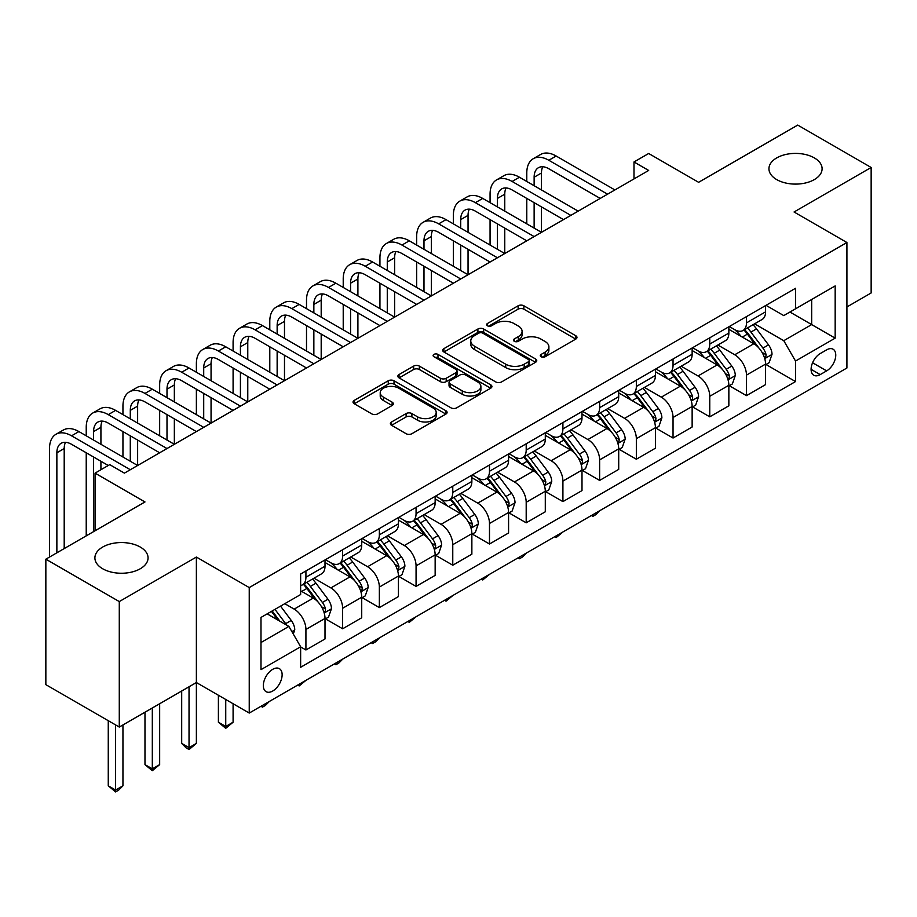 <?xml version="1.0" encoding="UTF-8"?>
<svg xmlns="http://www.w3.org/2000/svg" width="917" height="917" viewBox="0 0 917 917"><rect width="100%" height="100%" fill="white"/><g stroke="black" fill="none" stroke-linecap="round" stroke-linejoin="round"><path stroke-width="1.38" d="M541.11 356.759A2.854 1.651 0 0 0 545.145 356.759L575.784 339.084A4.081 2.35 0 0 0 576.976 337.41A4.081 2.35 0 0 0 575.784 335.748L523.882 305.797A4.081 2.35 0 0 0 518.116 305.797L487.489 323.472A2.854 1.651 0 0 0 486.652 324.641A2.854 1.651 0 0 0 487.489 325.81A2.854 1.651 0 0 0 491.523 325.81L495.489 323.518A13.044 7.531 0 0 1 513.944 323.518L518.265 326.016A13.044 7.531 0 0 1 522.082 331.335A13.044 7.531 0 0 1 518.265 336.665L514.299 338.958A2.854 1.651 0 0 0 513.463 340.115A2.854 1.651 0 0 0 514.299 341.284A2.854 1.651 0 0 0 518.334 341.284L522.3 338.992A13.044 7.531 0 0 1 540.755 338.992L545.076 341.491A13.044 7.531 0 0 1 548.893 346.821A13.044 7.531 0 0 1 545.076 352.151L541.11 354.432A2.854 1.651 0 0 0 540.273 355.601A2.854 1.651 0 0 0 541.11 356.759L541.11 354.432M140.278 547.059A26.582 15.348 0 0 0 111.301 543.724A26.582 15.348 0 0 0 94.898 557.903A26.582 15.348 0 0 0 102.681 568.758A26.582 15.348 0 0 0 131.647 572.082A26.582 15.348 0 0 0 148.061 557.903A26.582 15.348 0 0 0 140.278 547.059M814.319 157.896A26.582 15.348 0 0 0 785.353 154.572A26.582 15.348 0 0 0 768.939 168.751A26.582 15.348 0 0 0 776.722 179.606A26.582 15.348 0 0 0 805.699 182.93A26.582 15.348 0 0 0 822.102 168.751A26.582 15.348 0 0 0 814.319 157.896M272.739 691.017A13.296 7.668 120 0 0 281.416 679.302A13.296 7.668 120 0 0 279.376 668.653A13.296 7.668 120 0 0 272.739 669.318A13.296 7.668 120 0 0 264.05 681.022A13.296 7.668 120 0 0 266.09 691.67A13.296 7.668 120 0 0 272.739 691.017M391.559 421.969A4.081 2.35 0 0 0 390.367 423.631A4.081 2.35 0 0 0 391.559 425.293L406.116 433.707A4.081 2.35 0 0 0 411.893 433.707L445.903 414.06A4.081 2.35 0 0 0 447.095 412.398A4.081 2.35 0 0 0 445.903 410.736L394.012 380.773A4.081 2.35 0 0 0 388.246 380.773L354.226 400.408A4.081 2.35 0 0 0 353.034 402.082A4.081 2.35 0 0 0 354.226 403.744L371.821 413.899A4.081 2.35 0 0 0 377.586 413.899L392.144 405.486A4.081 2.35 0 0 0 393.336 403.824A4.081 2.35 0 0 0 392.144 402.162L383.421 397.13A10.901 6.293 0 0 1 380.223 392.671A10.901 6.293 0 0 1 386.963 386.859A10.901 6.293 0 0 1 398.838 388.223L433.007 407.95A10.901 6.293 0 0 1 436.194 412.398A10.901 6.293 0 0 1 429.465 418.209A10.901 6.293 0 0 1 417.579 416.845L411.893 413.567A4.081 2.35 0 0 0 406.116 413.567L391.559 421.969L391.559 425.293M846.918 306.954L871.15 292.959L871.15 167.479L797.721 125.09L698.605 182.311L648.674 153.494L633.991 161.965L648.674 170.447L124.414 473.126L109.731 464.644L95.047 473.126L95.047 530.771M119.279 601.575L119.279 727.055L196.376 682.535L196.376 557.055L119.279 601.575L45.85 559.175L144.978 501.954L95.047 473.126M196.376 557.055L249.241 587.579L846.918 242.512L846.918 367.992L249.241 713.059L249.241 587.579M871.15 167.479L794.053 211.987L846.918 242.512M495.776 381.942A4.081 2.35 0 0 0 501.542 381.942L535.562 362.295A4.081 2.35 0 0 0 536.754 360.633A4.081 2.35 0 0 0 535.562 358.971L483.672 329.008A4.081 2.35 0 0 0 477.906 329.008L443.885 348.655A4.081 2.35 0 0 0 442.693 350.317A4.081 2.35 0 0 0 443.885 351.979L495.776 381.942M435.082 357.378A2.854 1.651 0 0 1 437.982 357.779L437.982 354.398L490.733 384.853A4.081 2.35 0 0 1 491.925 386.515A4.081 2.35 0 0 1 490.733 388.178L456.712 407.824A4.081 2.35 0 0 1 450.946 407.824L399.055 377.861L399.055 374.537A4.081 2.35 0 0 0 397.863 376.199A4.081 2.35 0 0 0 399.055 377.861M399.055 374.537L413.613 366.124A4.081 2.35 0 0 1 419.378 366.124L440.424 378.274A4.081 2.35 0 0 0 446.189 378.274L455.852 372.703A4.081 2.35 0 0 0 457.044 371.041A4.081 2.35 0 0 0 455.852 369.368L433.947 356.724A2.854 1.651 0 0 1 433.111 355.555A2.854 1.651 0 0 1 434.864 354.031A2.854 1.651 0 0 1 437.982 354.398M119.279 727.055L45.85 684.655L45.85 559.175M826.653 349.847L820.188 353.584A12.872 7.439 120 0 0 811.786 364.932A12.872 7.439 120 0 0 813.757 375.248A12.872 7.439 120 0 0 820.188 374.606L826.653 370.881A12.872 7.439 120 0 0 835.066 359.533A12.872 7.439 120 0 0 833.094 349.217A12.872 7.439 120 0 0 826.653 349.847M766.004 305.338L783.771 315.597L795.52 308.811L795.52 288.293L300.638 574.019L300.638 594.537L260.99 617.428L260.99 669.651L300.638 646.76L300.638 667.278L795.52 381.564L795.52 361.046L783.771 340.688L754.565 323.827M795.52 308.811L835.169 285.921L835.169 338.144L795.52 361.046M189.028 686.776L189.028 747.653L196.376 743.412L196.376 682.535L249.241 713.059M633.991 161.965L633.991 178.93M789.938 312.032L811.671 324.584L811.671 299.492L835.169 285.921M783.771 340.688L811.671 324.584L835.169 338.144M260.99 642.519L288.889 626.414L267.156 613.863M300.638 646.932L305.923 649.981L305.923 629.463A16.609 9.594 -120 0 0 294.174 609.117L284.774 603.695M305.923 649.981L325.008 638.966L325.008 618.448A16.609 9.594 -120 0 0 313.27 598.09L300.638 590.8M325.455 618.872L342.637 628.787L342.637 608.269A16.609 9.594 -120 0 0 330.888 587.923L314.015 578.18M342.637 628.787L361.722 617.76L361.722 597.242A16.609 9.594 -120 0 0 349.973 576.896L325.008 562.488M362.169 597.666L379.351 607.593L379.351 587.075A16.609 9.594 -120 0 0 367.602 566.729L350.73 556.986M379.351 607.593L398.437 596.566L398.437 576.048A16.609 9.594 -120 0 0 386.687 555.702L361.722 541.294M398.884 576.472L416.066 586.399L416.066 565.881A16.609 9.594 -120 0 0 404.317 545.523L387.444 535.792M416.066 586.399L435.151 575.372L435.151 554.854A16.609 9.594 -120 0 0 423.402 534.508L398.437 520.088M435.586 555.278L452.769 565.204L452.769 544.687A16.609 9.594 -120 0 0 441.02 524.329L424.158 514.597M452.769 565.204L471.865 554.177L471.865 533.66A16.609 9.594 -120 0 0 460.116 513.314L435.151 498.894M472.301 534.084L489.483 543.999L489.483 523.481A16.609 9.594 -120 0 0 477.734 503.135L460.873 493.403M489.483 543.999L508.58 532.983L508.58 512.465A16.609 9.594 -120 0 0 496.831 492.12L471.865 477.7M509.015 512.89L526.198 522.805L526.198 502.287A16.609 9.594 -120 0 0 514.448 481.941L497.587 472.198M526.198 522.805L545.294 511.789L545.294 491.271A16.609 9.594 -120 0 0 533.545 470.914L508.58 456.506M545.73 491.695L562.912 501.61L562.912 481.093A16.609 9.594 -120 0 0 551.163 460.747L534.29 451.004M562.912 501.61L581.997 490.595L581.997 470.077A16.609 9.594 -120 0 0 570.248 449.72L545.294 435.311M582.444 470.501L599.626 480.416L599.626 459.898A16.609 9.594 -120 0 0 587.877 439.552L571.004 429.809M599.626 480.416L618.711 469.389L618.711 448.872A16.609 9.594 -120 0 0 606.962 428.526L581.997 414.117M619.158 449.296L636.341 459.222L636.341 438.704A16.609 9.594 -120 0 0 624.592 418.358L607.719 408.615M636.341 459.222L655.426 448.195L655.426 427.677A16.609 9.594 -120 0 0 643.677 407.331L618.711 392.923M655.861 428.101L673.044 438.028L673.044 417.51A16.609 9.594 -120 0 0 661.306 397.153L644.433 387.421M673.044 438.028L692.14 427.001L692.14 406.483A16.609 9.594 -120 0 0 680.391 386.137L655.426 371.717M692.576 406.907L709.758 416.822L709.758 396.304A16.609 9.594 -120 0 0 698.009 375.959L681.148 366.227M709.758 416.822L728.855 405.807L728.855 385.289A16.609 9.594 -120 0 0 717.105 364.943L692.14 350.523M729.29 385.713L746.472 395.628L746.472 375.11A16.609 9.594 -120 0 0 734.723 354.764L717.862 345.033M746.472 395.628L765.569 384.613L765.569 364.095A16.609 9.594 -120 0 0 753.82 343.749L728.855 329.329M729.29 326.532L734.723 329.673A16.609 9.594 -120 0 0 743.034 330.498A16.609 9.594 -120 0 0 746.472 322.887L746.472 316.617M692.576 347.726L698.009 350.867A16.609 9.594 -120 0 0 706.319 351.692A16.609 9.594 -120 0 0 709.758 344.081L709.758 337.811M655.861 368.921L661.306 372.061A16.609 9.594 -120 0 0 669.605 372.887A16.609 9.594 -120 0 0 673.044 365.275L673.044 359.005M619.158 390.115L624.592 393.255A16.609 9.594 -120 0 0 632.89 394.081A16.609 9.594 -120 0 0 636.341 386.47L636.341 380.2M582.444 411.32L587.877 414.45A16.609 9.594 -120 0 0 596.188 415.275A16.609 9.594 -120 0 0 599.626 407.675L599.626 401.394M545.73 432.515L551.163 435.644A16.609 9.594 -120 0 0 559.473 436.469A16.609 9.594 -120 0 0 562.912 428.869L562.912 422.588M509.015 453.709L514.448 456.849A16.609 9.594 -120 0 0 522.759 457.663A16.609 9.594 -120 0 0 526.198 450.064L526.198 443.782M472.301 474.903L477.734 478.044A16.609 9.594 -120 0 0 486.044 478.869A16.609 9.594 -120 0 0 489.483 471.258L489.483 464.988M435.586 496.097L441.02 499.238A16.609 9.594 -120 0 0 449.33 500.063A16.609 9.594 -120 0 0 452.769 492.452L452.769 486.182M398.884 517.291L404.317 520.432A16.609 9.594 -120 0 0 412.616 521.257A16.609 9.594 -120 0 0 416.066 513.646L416.066 507.376M362.169 538.497L367.602 541.626A16.609 9.594 -120 0 0 375.901 542.451A16.609 9.594 -120 0 0 379.351 534.84L379.351 528.57M325.455 559.691L330.888 562.82A16.609 9.594 -120 0 0 339.198 563.646A16.609 9.594 -120 0 0 342.637 556.046L342.637 549.764M766.004 364.519L795.52 381.564M743.034 330.498L762.119 319.471A16.609 9.594 -120 0 0 765.569 311.86L765.569 305.59M706.319 351.692L725.416 340.666A16.609 9.594 -120 0 0 728.855 333.066L728.855 326.784M669.605 372.887L688.701 361.86A16.609 9.594 -120 0 0 692.14 354.26L692.14 347.979M632.89 394.081L651.987 383.054A16.609 9.594 -120 0 0 655.426 375.454L655.426 369.173M596.188 415.275L615.273 404.259A16.609 9.594 -120 0 0 618.711 396.648L618.711 390.378M559.473 436.469L578.558 425.454A16.609 9.594 -120 0 0 581.997 417.843L581.997 411.573M522.759 457.663L541.844 446.648A16.609 9.594 -120 0 0 545.294 439.037L545.294 432.767M486.044 478.869L505.129 467.842A16.609 9.594 -120 0 0 508.58 460.231L508.58 453.961M449.33 500.063L468.427 489.036A16.609 9.594 -120 0 0 471.865 481.436L471.865 475.155M412.616 521.257L431.712 510.23A16.609 9.594 -120 0 0 435.151 502.631L435.151 496.349M375.901 542.451L394.998 531.424A16.609 9.594 -120 0 0 398.437 523.825L398.437 517.555M339.198 563.646L358.283 552.63A16.609 9.594 -120 0 0 361.722 545.019L361.722 538.749M300.638 585.516A16.609 9.594 -120 0 0 302.484 584.84L321.569 573.824A16.609 9.594 -120 0 0 325.008 566.213L325.008 559.943M302.484 584.84A16.609 9.594 -120 0 0 305.923 577.24L305.923 570.959M288.889 626.414L300.638 646.76M542.256 357.172L545.076 355.532A13.044 7.531 0 0 0 548.893 350.214L548.893 346.821M522.082 331.335L522.082 334.728A13.044 7.531 0 0 1 518.265 340.058L515.446 341.686M575.727 339.107L523.882 309.178A4.081 2.35 0 0 0 518.116 309.178L488.635 326.211M535.505 362.33L483.672 332.401A4.081 2.35 0 0 0 477.906 332.401L443.943 352.013M528.352 361.802A2.854 1.651 0 0 0 529.189 360.633A2.854 1.651 0 0 0 528.352 359.464L482.812 333.169A2.854 1.651 0 0 0 478.766 333.169L474.593 335.588A13.044 7.531 0 0 0 470.765 340.906A13.044 7.531 0 0 0 474.593 346.236L505.726 364.209A13.044 7.531 0 0 0 524.18 364.209L528.352 361.802L528.352 365.195A2.854 1.651 0 0 0 529.189 364.026L529.189 360.633M470.765 340.906L470.765 344.299A13.044 7.531 0 0 0 474.593 349.629L474.593 346.236M528.352 365.195L524.18 367.602A13.044 7.531 0 0 1 505.726 367.602L474.593 349.629M399.113 377.896L413.613 369.517L413.613 366.124M457.044 371.041L457.044 374.423A4.081 2.35 0 0 1 455.852 376.096L446.189 381.667A4.081 2.35 0 0 1 440.424 381.667L419.378 369.517A4.081 2.35 0 0 0 413.613 369.517M437.982 357.779L490.675 388.212M462.271 390.883A10.901 6.293 0 0 0 474.146 392.247A10.901 6.293 0 0 0 480.886 386.435A10.901 6.293 0 0 0 477.688 381.976L465.653 375.03A4.081 2.35 0 0 0 459.887 375.03L450.236 380.612A4.081 2.35 0 0 0 449.032 382.274A4.081 2.35 0 0 0 450.236 383.936L462.271 390.883L462.271 394.276A10.901 6.293 0 0 0 474.146 395.64A10.901 6.293 0 0 0 480.886 389.828L480.886 386.435M449.032 382.274L449.032 385.667A4.081 2.35 0 0 0 450.236 387.329L450.236 383.936M462.271 394.276L450.236 387.329M436.194 412.398L436.194 415.791A10.901 6.293 0 0 1 429.465 421.602A10.901 6.293 0 0 1 417.579 420.238L411.893 416.948A4.081 2.35 0 0 0 406.116 416.948L391.616 425.328M380.223 392.671L380.223 396.064A10.901 6.293 0 0 0 383.421 400.523L383.421 397.13M392.086 405.52L383.421 400.523M445.857 414.094L394.012 384.166A4.081 2.35 0 0 0 388.246 384.166L354.283 403.778M765.569 364.771L769.088 362.731L772.022 354.26A11.004 6.35 -120 0 0 768.515 344.884L756.514 328.859A31.774 18.34 -120 0 0 753.04 324.71M741.108 336.413A31.774 18.34 -120 0 0 734.609 329.604M764.56 358.031L765.844 356.644L766.085 354.73A11.004 6.35 -120 0 0 762.933 348.105L750.931 332.092A31.774 18.34 -120 0 0 747.47 327.931M744.512 329.639A26.375 15.222 60 0 1 748.834 334.567L758.989 348.116M743.939 329.971A31.774 18.34 60 0 1 747.412 334.12L755.39 344.769M599.821 510.654L595.809 514.666L592.863 516.363L591.396 515.514M592.863 514.666L592.863 516.363M526.782 181.463L526.782 172.992A31.155 17.985 60 0 1 533.236 158.733L540.583 154.492A31.155 17.985 60 0 1 556.16 156.028L614.894 189.945M533.236 158.733A31.155 17.985 60 0 1 548.813 160.269L607.558 194.186M600.211 198.427L548.813 168.751A20.77 11.99 -120 0 0 538.428 167.719A20.77 11.99 -120 0 0 534.13 177.233L534.13 185.704M542.772 166.768A20.77 11.99 -120 0 0 541.466 172.992L541.466 189.945M534.13 202.668L534.13 228.104M541.466 206.898L541.466 232.333L482.732 198.427L475.384 202.668L534.13 236.575M526.782 223.863L526.782 198.427M728.855 385.965L732.374 383.936L735.308 375.454A11.004 6.35 -120 0 0 731.8 366.078L719.799 350.065A31.774 18.34 -120 0 0 716.337 345.904M704.394 357.607A31.774 18.34 -120 0 0 697.894 350.798M727.846 379.225L729.13 377.838L729.37 375.924A11.004 6.35 -120 0 0 726.218 369.299L714.217 353.286A31.774 18.34 -120 0 0 710.755 349.125M707.798 350.833A26.375 15.222 60 0 1 712.119 355.762L722.275 369.31M707.225 351.165A31.774 18.34 60 0 1 710.698 355.315L718.676 365.963M563.107 531.849L556.16 537.568L554.682 536.709M556.16 535.86L556.16 537.568M692.14 407.159L695.659 405.131L698.594 396.648A11.004 6.35 -120 0 0 695.086 387.272L683.085 371.259A31.774 18.34 -120 0 0 679.623 367.109M667.679 378.801A31.774 18.34 -120 0 0 661.18 371.993M691.131 400.42L692.415 399.044L692.656 397.118A11.004 6.35 -120 0 0 689.504 390.493L677.503 374.48A31.774 18.34 -120 0 0 674.041 370.33M671.084 372.038A26.375 15.222 60 0 1 675.416 376.956L685.572 390.516M670.51 372.359A31.774 18.34 60 0 1 673.984 376.509L681.961 387.157M526.392 553.043L522.381 557.066L519.446 558.762L517.967 557.914M519.446 557.055L519.446 558.762M655.426 428.354L658.956 426.325L661.891 417.843A11.004 6.35 -120 0 0 658.372 408.466L646.37 392.453A31.774 18.34 -120 0 0 642.909 388.304M630.976 399.995A31.774 18.34 -120 0 0 624.466 393.187M654.429 421.614L655.701 420.238L655.942 418.312A11.004 6.35 -120 0 0 652.789 411.699L640.788 395.674A31.774 18.34 -120 0 0 637.326 391.525M634.369 393.233A26.375 15.222 60 0 1 638.702 398.15L648.858 411.71M633.807 393.553A31.774 18.34 60 0 1 637.269 397.714L645.247 408.363M489.678 574.248L482.732 579.957L481.265 579.108M482.732 578.26L482.732 579.957M490.068 202.668L490.068 194.186A31.155 17.985 60 0 1 496.521 179.927L503.869 175.686A31.155 17.985 60 0 1 519.446 177.233L578.18 211.139M496.521 179.927A31.155 17.985 60 0 1 512.099 181.463L570.844 215.38M563.496 219.621L512.099 189.945A20.77 11.99 -120 0 0 501.714 188.913A20.77 11.99 -120 0 0 497.415 198.427L497.415 206.898M506.058 187.962A20.77 11.99 -120 0 0 504.763 194.186L504.763 211.139M497.415 223.863L497.415 249.298M504.763 228.104L504.763 253.539L446.017 219.621L438.67 223.863L497.415 257.769M490.068 245.057L490.068 219.621M526.782 240.816L475.384 211.139A20.77 11.99 -120 0 0 464.999 210.119A20.77 11.99 -120 0 0 460.701 219.621L460.701 228.104M469.344 209.156A20.77 11.99 -120 0 0 468.048 215.38L468.048 232.333M460.701 245.057L460.701 270.492M468.048 249.298L468.048 274.733L409.303 240.816L401.967 245.057L460.701 278.974M453.365 266.251L453.365 240.816M453.365 223.863L453.365 215.38A31.155 17.985 60 0 1 459.807 201.121A31.155 17.985 60 0 1 475.384 202.668M459.807 201.121L467.154 196.88A31.155 17.985 60 0 1 482.732 198.427M490.068 262.01L438.67 232.333A20.77 11.99 -120 0 0 428.296 231.313A20.77 11.99 -120 0 0 423.986 240.816L423.986 249.298M432.629 230.35A20.77 11.99 -120 0 0 431.334 236.575L431.334 253.539M423.986 266.251L423.986 291.686M431.334 270.492L431.334 295.927L372.589 262.01L365.253 266.251L423.986 300.168M416.65 287.445L416.65 262.01M416.65 245.057L416.65 236.575A31.155 17.985 60 0 1 423.104 222.315A31.155 17.985 60 0 1 438.67 223.863M423.104 222.315L430.44 218.074A31.155 17.985 60 0 1 446.017 219.621M618.711 449.559L622.242 447.519L625.176 439.037A11.004 6.35 -120 0 0 621.657 429.672L609.656 413.647A31.774 18.34 -120 0 0 606.194 409.498M594.262 421.19A31.774 18.34 -120 0 0 587.751 414.381M617.714 442.808L618.986 441.432L619.227 439.507A11.004 6.35 -120 0 0 616.086 432.893L604.085 416.868A31.774 18.34 -120 0 0 600.612 412.719M597.655 414.427A26.375 15.222 60 0 1 601.988 419.344L612.143 432.904M597.093 414.748A31.774 18.34 60 0 1 600.555 418.909L608.533 429.557M452.964 595.442L446.017 601.151L444.55 600.303M446.017 599.454L446.017 601.151M453.365 283.204L401.967 253.539A20.77 11.99 -120 0 0 391.582 252.507A20.77 11.99 -120 0 0 387.272 262.01L387.272 270.492M395.926 251.545A20.77 11.99 -120 0 0 394.619 257.769L394.619 274.733M387.272 287.445L387.272 312.88M394.619 291.686L394.619 317.122L335.874 283.204L328.538 287.445L387.272 321.363M379.936 308.639L379.936 283.204M379.936 266.251L379.936 257.769A31.155 17.985 60 0 1 386.389 243.509A31.155 17.985 60 0 1 401.967 245.057M386.389 243.509L393.725 239.268A31.155 17.985 60 0 1 409.303 240.816M581.997 470.753L585.527 468.713L588.462 460.231A11.004 6.35 -120 0 0 584.954 450.866L572.953 434.841A31.774 18.34 -120 0 0 569.48 430.692M557.547 442.384A31.774 18.34 -120 0 0 551.037 435.575M581 464.013L582.284 462.627L582.524 460.701A11.004 6.35 -120 0 0 579.372 454.087L567.371 438.062A31.774 18.34 -120 0 0 563.898 433.913M560.94 435.621A26.375 15.222 60 0 1 565.273 440.538L575.429 454.098M560.379 435.953A31.774 18.34 60 0 1 563.84 440.103L571.818 450.751M416.249 616.637L409.303 622.345L407.836 621.497M409.303 620.649L409.303 622.345M545.294 491.948L548.813 489.907L551.747 481.436A11.004 6.35 -120 0 0 548.24 472.06L536.239 456.036A31.774 18.34 -120 0 0 532.766 451.886M520.833 463.578A31.774 18.34 -120 0 0 514.334 456.781M544.285 485.208L545.569 483.821L545.81 481.906A11.004 6.35 -120 0 0 542.658 475.281L530.656 459.257A31.774 18.34 -120 0 0 527.183 455.107M524.237 456.815A26.375 15.222 60 0 1 528.559 461.744L538.715 475.293M523.664 457.147A31.774 18.34 60 0 1 527.126 461.297L535.104 471.946M379.546 637.831L375.534 641.843L372.589 643.539L371.121 642.691M372.589 641.843L372.589 643.539M508.58 513.142L512.099 511.101L515.033 502.631A11.004 6.35 -120 0 0 511.526 493.254L499.524 477.241A31.774 18.34 -120 0 0 496.051 473.08M484.119 484.784A31.774 18.34 -120 0 0 477.619 477.975M507.571 506.402L508.855 505.015L509.095 503.101A11.004 6.35 -120 0 0 505.943 496.475L493.942 480.462A31.774 18.34 -120 0 0 490.48 476.301M487.523 478.009A26.375 15.222 60 0 1 491.844 482.938L502 496.487M486.95 478.342A31.774 18.34 60 0 1 490.423 482.491L498.401 493.14M342.832 659.025L338.82 663.037L335.874 664.733L334.407 663.885M335.874 663.037L335.874 664.733M471.865 534.336L475.384 532.307L478.319 523.825A11.004 6.35 -120 0 0 474.811 514.448L462.81 498.435A31.774 18.34 -120 0 0 459.348 494.274M447.404 505.978A31.774 18.34 -120 0 0 440.905 499.169M470.857 527.596L472.14 526.209L472.381 524.295A11.004 6.35 -120 0 0 469.229 517.669L457.228 501.656A31.774 18.34 -120 0 0 453.766 497.495M450.809 499.203A26.375 15.222 60 0 1 455.141 504.132L465.286 517.692M450.236 499.536A31.774 18.34 60 0 1 453.709 503.685L461.687 514.334M306.118 680.219L299.171 685.939L297.693 685.079M299.171 684.231L299.171 685.939M435.151 555.53L438.67 553.501L441.616 545.019A11.004 6.35 -120 0 0 438.097 535.643L426.096 519.63A31.774 18.34 -120 0 0 422.634 515.48M410.701 527.172A31.774 18.34 -120 0 0 404.191 520.363M434.142 548.79L435.426 547.415L435.667 545.489A11.004 6.35 -120 0 0 432.515 538.864L420.513 522.85A31.774 18.34 -120 0 0 417.052 518.701M414.094 520.409A26.375 15.222 60 0 1 418.427 525.326L428.583 538.887M413.521 520.73A31.774 18.34 60 0 1 416.994 524.879L424.972 535.539M269.403 701.413L265.391 705.437L262.457 707.133L260.978 706.285M262.457 705.425L262.457 707.133M416.65 304.398L365.253 274.733A20.77 11.99 -120 0 0 354.868 273.702A20.77 11.99 -120 0 0 350.569 283.204L350.569 291.686M359.212 272.739A20.77 11.99 -120 0 0 357.905 278.974L357.905 295.927M350.569 308.639L350.569 334.075M357.905 312.88L357.905 338.316L299.171 304.41L291.824 308.639L350.569 342.557M343.222 329.833L343.222 304.41M343.222 287.445L343.222 278.974A31.155 17.985 60 0 1 349.675 264.704A31.155 17.985 60 0 1 365.253 266.251M349.675 264.704L357.011 260.474A31.155 17.985 60 0 1 372.589 262.01M379.936 325.604L328.538 295.927A20.77 11.99 -120 0 0 318.153 294.896A20.77 11.99 -120 0 0 313.855 304.41L313.855 312.88M322.497 293.944A20.77 11.99 -120 0 0 321.191 300.168L321.191 317.122M313.855 329.833L313.855 355.269M321.191 334.075L321.191 359.51L262.457 325.604L255.109 329.833L313.855 363.751M306.507 351.039L306.507 325.604M306.507 308.639L306.507 300.168A31.155 17.985 60 0 1 312.961 285.909A31.155 17.985 60 0 1 328.538 287.445M312.961 285.909L320.308 281.668A31.155 17.985 60 0 1 335.874 283.204M343.222 346.798L291.824 317.122A20.77 11.99 -120 0 0 281.439 316.09A20.77 11.99 -120 0 0 277.14 325.604L277.14 334.075M285.783 315.139A20.77 11.99 -120 0 0 284.488 321.363L284.488 338.316M277.14 351.039L277.14 376.474M284.488 355.269L284.488 380.704L225.742 346.798L218.395 351.039L277.14 384.945M269.793 372.233L269.793 346.798M269.793 329.833L269.793 321.363A31.155 17.985 60 0 1 276.246 307.103A31.155 17.985 60 0 1 291.824 308.639M276.246 307.103L283.594 302.862A31.155 17.985 60 0 1 299.171 304.41M306.507 367.992L255.109 338.316A20.77 11.99 -120 0 0 244.724 337.284A20.77 11.99 -120 0 0 240.426 346.798L240.426 355.269M249.069 336.333A20.77 11.99 -120 0 0 247.773 342.557L247.773 359.51M240.426 372.233L240.426 397.669M247.773 376.474L247.773 401.91L189.028 367.992L181.692 372.233L240.426 406.139M233.09 393.427L233.09 367.992M233.09 351.039L233.09 342.557A31.155 17.985 60 0 1 239.532 328.297A31.155 17.985 60 0 1 255.109 329.833M239.532 328.297L246.879 324.056A31.155 17.985 60 0 1 262.457 325.604M269.793 389.186L218.395 359.51A20.77 11.99 -120 0 0 208.01 358.49A20.77 11.99 -120 0 0 203.712 367.992L203.712 376.474M212.354 357.527A20.77 11.99 -120 0 0 211.059 363.751L211.059 380.704M203.712 393.427L203.712 418.863M211.059 397.669L211.059 423.104L152.314 389.186L144.978 393.427L203.712 427.345M196.376 414.622L196.376 389.186M196.376 372.233L196.376 363.751A31.155 17.985 60 0 1 202.829 349.492A31.155 17.985 60 0 1 218.395 351.039M202.829 349.492L210.165 345.25A31.155 17.985 60 0 1 225.742 346.798M398.437 576.724L401.967 574.695L404.901 566.213A11.004 6.35 -120 0 0 401.382 556.848L389.381 540.824A31.774 18.34 -120 0 0 385.919 536.674M373.987 548.366A31.774 18.34 -120 0 0 367.476 541.557M397.439 569.984L398.712 568.609L398.952 566.683A11.004 6.35 -120 0 0 395.8 560.069L383.81 544.045A31.774 18.34 -120 0 0 380.337 539.895M377.38 541.603A26.375 15.222 60 0 1 381.713 546.521L391.868 560.081M376.818 541.924A31.774 18.34 60 0 1 380.28 546.085L388.258 556.734M225.742 699.499L225.742 726.459L233.09 722.218L233.09 703.74M233.09 722.218L225.742 728.327L218.395 722.218L218.395 695.258M218.395 722.218L225.742 726.459L225.742 728.327M233.078 410.38L181.692 380.704A20.77 11.99 -120 0 0 171.307 379.684A20.77 11.99 -120 0 0 166.997 389.186L166.997 397.669M175.64 378.721A20.77 11.99 -120 0 0 174.345 384.945L174.345 401.91M166.997 414.622L166.997 440.057M174.345 418.863L174.345 444.298L115.599 410.38L108.263 414.622L166.997 448.539M159.661 435.816L159.661 410.38M159.661 393.427L159.661 384.945A31.155 17.985 60 0 1 166.115 370.686A31.155 17.985 60 0 1 181.692 372.233M166.115 370.686L173.451 366.445A31.155 17.985 60 0 1 189.028 367.992M361.722 597.93L365.253 595.89L368.187 587.407A11.004 6.35 -120 0 0 364.668 578.042L352.678 562.018A31.774 18.34 -120 0 0 349.205 557.868M337.273 569.56A31.774 18.34 -120 0 0 330.762 562.751M360.725 591.178L361.997 589.803L362.238 587.877A11.004 6.35 -120 0 0 359.097 581.263L347.096 565.239A31.774 18.34 -120 0 0 343.623 561.089M340.666 562.797A26.375 15.222 60 0 1 344.998 567.715L355.154 581.275M340.104 563.118A31.774 18.34 60 0 1 343.566 567.279L351.543 577.928M196.376 743.412L189.028 749.521L186.094 747.825L181.692 743.412L181.692 691.017M181.692 743.412L189.028 747.653L189.028 749.521M196.376 431.575L144.978 401.91A20.77 11.99 -120 0 0 134.593 400.878A20.77 11.99 -120 0 0 130.294 410.38L130.294 418.863M138.937 399.915A20.77 11.99 -120 0 0 137.63 406.139L137.63 423.104M130.294 435.816L130.294 461.251M137.63 440.057L137.63 465.492L78.896 431.575L71.549 435.816L130.294 469.733M122.947 457.01L122.947 431.575M122.947 414.622L122.947 406.139A31.155 17.985 60 0 1 129.4 391.88A31.155 17.985 60 0 1 144.978 393.427M129.4 391.88L136.736 387.639A31.155 17.985 60 0 1 152.314 389.186M325.008 619.124L328.538 617.084L331.473 608.601A11.004 6.35 -120 0 0 327.965 599.237L315.964 583.212A31.774 18.34 -120 0 0 312.491 579.063M324.01 612.384L325.294 610.997L325.535 609.071A11.004 6.35 -120 0 0 322.383 602.458L310.382 586.433A31.774 18.34 -120 0 0 306.908 582.284M303.951 583.991A26.375 15.222 60 0 1 308.284 588.909L318.44 602.469M303.389 584.324A31.774 18.34 60 0 1 306.851 588.473L314.829 599.122M152.314 707.97L152.314 768.847L159.661 764.618L159.661 703.74M159.661 764.618L152.314 770.716L144.978 764.618L144.978 712.211M144.978 764.618L152.314 768.847L152.314 770.716M159.661 452.78L108.263 423.104A20.77 11.99 -120 0 0 97.878 422.072A20.77 11.99 -120 0 0 93.58 431.575L93.58 440.057M102.223 421.109A20.77 11.99 -120 0 0 100.916 427.345L100.916 444.298M93.58 457.01L93.58 531.619M100.916 461.251L100.916 469.733M86.232 535.86L86.232 452.78M86.232 435.816L86.232 427.345A31.155 17.985 60 0 1 92.686 413.074A31.155 17.985 60 0 1 108.263 414.622M92.686 413.074L100.033 408.844A31.155 17.985 60 0 1 115.599 410.38M293.291 634.048L294.758 629.807A11.004 6.35 -120 0 0 291.251 620.431L280.545 606.137M286.666 625.13A11.004 6.35 -120 0 0 285.668 623.652L274.962 609.358M272.2 610.951L279.891 621.222M271.432 611.387L277.966 620.098M115.599 724.934L115.599 790.053L122.947 785.812L122.947 724.934M122.947 785.812L118.545 790.213L115.599 791.91L108.263 785.812L108.263 720.693M108.263 785.812L115.599 790.053L115.599 791.91M108.263 465.492L71.549 444.298A20.77 11.99 -120 0 0 61.164 443.266A20.77 11.99 -120 0 0 56.865 452.78L56.865 552.813M65.508 442.315A20.77 11.99 -120 0 0 64.201 448.539L64.201 548.584M49.518 557.055L49.518 448.539A31.155 17.985 60 0 1 55.971 434.28A31.155 17.985 60 0 1 71.549 435.816M55.971 434.28L63.319 430.039A31.155 17.985 60 0 1 78.896 431.575M294.174 609.117L313.27 598.09M330.888 587.923L349.973 576.896M367.602 566.729L386.687 555.702M404.317 545.523L423.402 534.508M441.02 524.329L460.116 513.314M477.734 503.135L496.831 492.12M514.448 481.941L533.545 470.914M551.163 460.747L570.248 449.72M587.877 439.552L606.962 428.526M624.592 418.358L643.677 407.331M661.306 397.153L680.391 386.137M698.009 375.959L717.105 364.943M734.723 354.764L753.82 343.749M746.472 322.887L765.569 311.86M746.472 375.11L765.569 364.095M709.758 396.304L728.855 385.289M709.758 344.081L728.855 333.066M673.044 417.51L692.14 406.483M673.044 365.275L692.14 354.26M636.341 438.704L655.426 427.677M636.341 386.47L655.426 375.454M599.626 459.898L618.711 448.872M599.626 407.675L618.711 396.648M562.912 481.093L581.997 470.077M562.912 428.869L581.997 417.843M526.198 502.287L545.294 491.271M526.198 450.064L545.294 439.037M489.483 523.481L508.58 512.465M489.483 471.258L508.58 460.231M452.769 544.687L471.865 533.66M452.769 492.452L471.865 481.436M416.066 565.881L435.151 554.854M416.066 513.646L435.151 502.631M379.351 587.075L398.437 576.048M379.351 534.84L398.437 523.825M342.637 608.269L361.722 597.242M342.637 556.046L361.722 545.019M305.923 629.463L325.008 618.448M305.923 577.24L325.008 566.213M812.565 362.742L826.653 370.881M811.087 369.345L820.188 374.606M545.076 355.532L545.076 352.151M514.299 341.284L514.299 338.958M518.265 340.058L518.265 336.665M487.489 325.81L487.489 323.472M518.116 309.178L518.116 305.797M523.882 309.178L523.882 305.797M575.784 339.084L575.784 335.748M443.885 351.979L443.885 348.655M477.906 332.401L477.906 329.008M483.672 332.401L483.672 329.008M535.562 362.295L535.562 358.971M505.726 367.602L505.726 364.209M524.18 367.602L524.18 364.209M419.378 369.517L419.378 366.124M440.424 381.667L440.424 378.274M446.189 381.667L446.189 378.274M455.852 376.096L455.852 372.703M490.733 388.178L490.733 384.853M406.116 416.948L406.116 413.567M411.893 416.948L411.893 413.567M417.579 420.238L417.579 416.845M392.144 405.486L392.144 402.162M354.226 403.744L354.226 400.408M388.246 384.166L388.246 380.773M394.012 384.166L394.012 380.773M445.903 414.06L445.903 410.736M764.744 358.627L771.954 354.466M750.931 332.092L756.514 328.859M742.277 337.078L747.412 334.12M762.933 348.105L768.515 344.884M762.061 352.403L766.085 354.73M556.16 156.028L548.813 160.269M541.466 172.992L534.13 177.233M728.029 379.833L735.239 375.661M714.217 353.286L719.799 350.065M705.563 358.283L710.698 355.315M726.218 369.299L731.8 366.078M725.347 373.597L729.37 375.924M691.315 401.027L698.525 396.866M677.503 374.48L683.085 371.259M668.848 379.478L673.984 376.509M689.504 390.493L695.086 387.272M688.633 394.791L692.656 397.118M654.6 422.221L661.81 418.06M640.788 395.674L646.37 392.453M632.145 400.672L637.269 397.714M652.789 411.699L658.372 408.466M651.918 415.997L655.942 418.312M519.446 177.233L512.099 181.463M504.763 194.186L497.415 198.427M468.048 215.38L460.701 219.621M431.334 236.575L423.986 240.816M617.898 443.415L625.107 439.254M604.085 416.868L609.656 413.647M595.431 421.866L600.555 418.909M616.086 432.893L621.657 429.672M615.204 437.191L619.227 439.507M394.619 257.769L387.272 262.01M581.183 464.61L588.393 460.449M567.371 438.062L572.953 434.841M558.717 443.06L563.84 440.103M579.372 454.087L584.954 450.866M578.501 458.385L582.524 460.701M544.469 485.804L551.679 481.643M530.656 459.257L536.239 456.036M522.002 464.254L527.126 461.297M542.658 475.281L548.24 472.06M541.787 479.58L545.81 481.906M507.754 506.998L514.964 502.837M493.942 480.462L499.524 477.241M485.288 485.448L490.423 482.491M505.943 496.475L511.526 493.254M505.072 500.774L509.095 503.101M471.04 528.203L478.25 524.031M457.228 501.656L462.81 498.435M448.573 506.654L453.709 503.685M469.229 517.669L474.811 514.448M468.358 521.968L472.381 524.295M434.326 549.398L441.535 545.237M420.513 522.85L426.096 519.63M411.859 527.848L416.994 524.879M432.515 538.864L438.097 535.643M431.643 543.162L435.667 545.489M357.905 278.974L350.569 283.204M321.191 300.168L313.855 304.41M284.488 321.363L277.14 325.604M247.773 342.557L240.426 346.798M211.059 363.751L203.712 367.992M397.611 570.592L404.821 566.431M383.81 544.045L389.381 540.824M375.156 549.042L380.28 546.085M395.8 560.069L401.382 556.848M394.929 564.368L398.952 566.683M174.345 384.945L166.997 389.186M360.908 591.786L368.118 587.625M347.096 565.239L352.678 562.018M338.442 570.236L343.566 567.279M359.097 581.263L364.668 578.042M358.226 585.562L362.238 587.877M137.63 406.139L130.294 410.38M324.194 612.98L331.404 608.819M310.382 586.433L315.964 583.212M301.727 591.431L306.851 588.473M322.383 602.458L327.965 599.237M321.512 606.756L325.535 609.071M100.916 427.345L93.58 431.575M291.893 631.63L294.689 630.013M285.668 623.652L291.251 620.431M64.201 448.539L56.865 452.78"/></g></svg>
